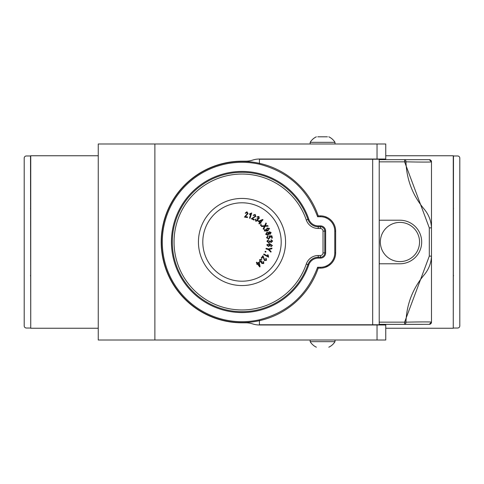 <?xml version="1.0" encoding="UTF-8"?>
<svg xmlns="http://www.w3.org/2000/svg" width="484" height="484" viewBox="0 0 484 484"><rect width="100%" height="100%" fill="white"/><g stroke="black" fill="none" stroke-linecap="round" stroke-linejoin="round"><path stroke-width="0.73" d="M266.872 241.238L268.42 239.719L268.523 240.288L267.446 241.213L268.656 242.139L269.721 241.201L269.63 240.802L271.209 241.855L272.062 241.074L271.022 240.27L271.131 239.701L272.631 241.05L271.209 242.442L270.048 241.843L268.68 242.744L266.872 241.238M265.982 248.909L266.146 248.322L268.432 248.951L272.02 248.104L271.82 248.818L268.916 249.441L271.088 251.486L270.901 252.17L268.275 249.538L265.982 248.909M259.672 259.521L261.82 259.599L261.487 260.065L260.077 259.914L260.235 261.414L261.638 261.548L261.862 261.209L262.183 263.066L263.326 263.151L263.199 261.85L263.683 261.541L263.732 263.544L261.759 263.465L261.402 262.213L259.823 261.844L259.672 259.521M265.008 251.868L265.25 251.269L265.976 251.571L265.734 252.164L265.008 251.868M260.809 225.477L260.38 224.999L260.961 224.473L261.39 224.945L260.809 225.477M266.841 232.344L268.469 232.737L269.352 231.721L271.143 232.544L270.157 234.268L268.874 233.972L267.761 235.242L265.674 234.329L266.841 232.344M251.704 212.972L250.028 218.332L249.49 218.163L250.791 213.988L249.472 214.442L249.671 213.807L251.704 212.972M255.752 221.261L255.401 219.119L255.927 219.355L256.06 220.777L257.512 220.323L257.367 218.913L256.992 218.756L258.758 218.072L258.619 216.929L257.355 217.31L256.956 216.892L258.928 216.445L259.236 218.411L258.075 219.016L258.026 220.65L255.752 221.261M256.351 262.467L256.798 262.128L257.609 263.199L259.194 262.001L260.083 266.666L259.714 266.938L257.536 264.04L257.04 264.415L256.659 263.913L257.155 263.538L256.351 262.467M245.315 216.56L247.542 216.923L247.433 217.57L244.438 217.086L247.512 213.444L246.816 212.355L245.751 213.317L245.188 213.154L246.925 211.792L248.08 213.553L245.315 216.56M259.285 223.941L258.861 223.566L259.757 222.561L258.274 221.236L262.679 219.464L263.018 219.766L260.598 222.471L261.064 222.888L260.64 223.354L260.18 222.942L259.285 223.941M252.315 218.508L254.342 219.476L254.058 220.075L251.323 218.768L255.286 216.142L254.923 214.902L253.634 215.525L253.138 215.211L255.183 214.394L255.8 216.402L252.315 218.508M264.294 230.935L264.978 229.15L265.274 229.616L264.808 230.699L267.241 230.705L266.097 230.051L267.144 227.994L269.497 228.466L267.749 231.086L264.294 230.935M261.62 226.536L261.209 225.931L264.621 225.762L265.964 222.961L266.363 223.56L265.286 225.75L267.767 225.623L268.136 226.167L265.05 226.312L263.574 229.416L263.157 228.793L264.355 226.343L261.62 226.536M268.608 257.216L263.635 254.505L263.913 254.003L267.785 256.121L267.598 254.723L268.184 255.044L268.608 257.216M263.03 256.695L261.687 258.498L261.154 258.105L262.969 255.679L264.772 260.077L266.061 259.956L265.698 258.571L266.103 258.147L266.509 260.313L264.415 260.525L263.03 256.695M272.401 245.557L270.871 246.695L270.877 246.132L271.845 245.455L271.324 244.601L269.806 244.166L270.423 245.358L268.457 246.501L266.72 244.856L269.606 243.579L272.401 245.557M266.515 237.723L267.815 235.998L267.973 236.573L267.077 237.62L268.608 238.358L269.685 237.166L269.001 235.896L271.923 235.847L272.317 238.104L271.663 238.219L271.355 236.404L269.818 236.416L270.314 237.214L268.759 238.939L266.515 237.723M231.552 199.71A43.56 43.56 0 0 1 283.848 254.1A43.56 43.56 0 0 1 210.601 272.189A43.56 43.56 0 0 1 231.552 199.71A43.56 43.56 0 0 1 283.848 254.1A43.56 43.56 0 0 1 210.601 272.189A43.56 43.56 0 0 1 231.552 199.71M259.134 262.836L257.984 263.701L259.503 265.722L259.134 262.836M259.103 221.134L260.18 222.096L261.862 220.208L259.103 221.134M270.604 232.719L269.552 232.272L268.923 233.27L269.981 233.718L270.604 232.719M268.384 233.433L267.023 232.895L266.218 234.153L267.579 234.692L268.384 233.433M266.702 229.894L268.239 230.148L269.013 228.781L267.38 228.533L266.702 229.894M269.83 245.176L268.729 244.13L267.283 244.922L268.481 245.926L269.83 245.176M382.699 324.328L382.699 324.764L372.68 324.764L372.68 159.236L379.214 159.236L259.424 159.236L259.424 163.32A80.586 80.586 0 0 1 318.23 215.864L320.408 215.864A15.246 15.246 0 0 1 335.654 231.11L334.783 231.11L334.783 252.89A14.375 14.375 0 0 1 320.408 267.265L317.607 267.265L318.23 268.136A80.586 80.586 0 0 1 161.414 242A80.586 80.586 0 0 1 259.424 163.32L259.424 164.215A79.715 79.715 0 0 0 162.285 242A79.715 79.715 0 0 0 259.424 319.785L259.424 320.233M382.699 159.672L382.699 159.236L379.214 159.236L379.214 324.764L379.214 159.236M422.774 324.371L384.877 324.371L422.774 324.371M384.877 159.629L382.699 159.629M384.877 324.371L382.699 324.371M380.345 242A19.602 19.602 0 0 1 409.748 225.024A19.602 19.602 0 0 1 409.748 258.976A19.602 19.602 0 0 1 380.345 242M379.256 243.307L379.256 240.693A19.602 19.602 0 0 0 379.256 243.307L379.256 263.78M379.214 221.739L379.256 220.22M379.256 221.739L379.256 240.693M422.774 324.328L415.81 324.328M308.756 219.113A70.567 70.567 0 0 0 200.213 185.136A70.567 70.567 0 0 0 200.213 298.864A70.567 70.567 0 0 0 308.756 264.887A10.019 10.019 0 0 1 318.23 258.117L320.408 258.117A5.227 5.227 0 0 0 325.635 252.89L325.635 231.11A5.227 5.227 0 0 0 320.408 225.883L318.23 225.883A10.019 10.019 0 0 1 308.756 219.113L307.927 219.397A69.696 69.696 0 0 0 200.733 185.838A69.696 69.696 0 0 0 200.733 298.162A69.696 69.696 0 0 0 307.927 264.603L306.281 264.04A12.632 12.632 0 0 1 318.23 255.504L318.23 257.246L320.408 257.246A4.356 4.356 0 0 0 324.764 252.89L323.022 252.89L323.022 231.11L324.764 231.11A4.356 4.356 0 0 0 320.408 226.754L320.408 228.496L318.23 228.496A12.632 12.632 0 0 1 306.281 219.96L307.927 219.397A10.89 10.89 0 0 0 318.23 226.754L318.23 228.496M306.281 264.04A67.954 67.954 0 0 1 201.761 296.759A67.954 67.954 0 0 1 201.761 187.241A67.954 67.954 0 0 1 306.281 219.96M318.23 255.504L320.408 255.504L320.408 258.117M323.022 252.89A2.614 2.614 0 0 1 320.408 255.504M320.408 228.496A2.614 2.614 0 0 1 323.022 231.11M379.214 324.764L259.424 324.764L259.424 319.791C287.95 312.361 307.346 294.853 317.607 267.265M318.23 268.136L320.408 268.136A15.246 15.246 0 0 0 335.654 252.89L335.654 231.11M325.635 231.11L324.764 231.11L324.764 252.89L325.635 252.89M320.408 225.883L320.408 226.754L318.23 226.754L318.23 225.883M318.23 258.117L318.23 257.246A10.89 10.89 0 0 0 307.927 264.603L308.756 264.887M259.424 163.32L259.424 164.209C287.95 171.638 307.346 189.147 317.607 216.735L318.23 215.864M317.607 216.735L320.408 216.735A14.375 14.375 0 0 1 334.783 231.11M325.212 267.356L328.648 265.716M328.654 265.716L331.038 263.816M327.517 217.625L324.764 216.499M377.036 159.018L377.036 143.99L385.748 143.99L385.748 159.018L259.424 159.018A21.78 21.78 0 0 0 252.624 160.107A21.78 21.78 0 0 1 245.824 161.196L242 161.196A80.804 80.804 0 0 0 161.196 242A80.804 80.804 0 0 0 242 322.804L245.824 322.804A21.78 21.78 0 0 1 252.624 323.893A21.78 21.78 0 0 0 259.424 324.982L385.748 324.982L385.748 324.371M377.036 143.99L154.88 143.99L154.88 340.01L98.252 340.01L98.252 143.99L154.88 143.99M385.748 324.982L385.748 340.01L154.88 340.01M385.748 159.629L385.748 159.018M328.793 347.197L328.793 347.197A14.599 14.599 0 0 0 335.001 341.668L310.171 341.668A14.599 14.599 0 0 0 316.379 347.197M335.001 341.668L335.001 340.01M317.734 136.803L327.438 136.803M316.379 136.803A14.599 14.599 0 0 0 310.171 142.332L335.001 142.332A14.599 14.599 0 0 0 328.793 136.803M98.252 155.751L30.734 155.751L30.734 328.249L98.252 328.249M385.748 328.249L453.266 328.249L453.266 155.751L385.748 155.751M431.486 178.838L431.486 161.85C430.675 162.17 422.163 162.164 405.955 161.838C406.627 179.764 412.755 195.596 424.341 209.324C428.751 214.666 431.135 220.843 431.486 227.843L429.308 227.891L404.6 161.85L379.214 161.85L379.214 220.22L399.905 220.22A21.78 21.78 0 0 1 421.685 242A21.78 21.78 0 0 1 399.905 263.78L379.214 263.78L379.214 322.15L404.6 322.15L429.308 256.109L431.486 256.151C431.165 263.09 428.782 269.267 424.341 274.676C412.749 288.428 406.62 304.254 405.955 322.162C422.163 321.836 430.675 321.83 431.486 322.15L431.486 305.162M431.486 283.382L431.486 200.618M431.486 266.617L431.486 322.15A2.178 2.178 0 0 1 429.308 324.328L379.214 324.328M379.214 159.672L429.308 159.672A2.178 2.178 0 0 1 431.486 161.85L431.486 217.358M415.81 159.672L404.6 159.672L404.6 161.85L405.955 161.838A2.178 1.355 -90 0 0 404.6 159.672M431.486 161.85L429.308 159.672M429.308 324.328L431.486 322.15M404.6 324.328A2.178 1.355 -90 0 0 405.955 322.162L404.6 322.15L404.6 324.328M30.516 275.323A4.356 4.356 0 0 0 30.734 276.685M30.516 328.031L26.378 328.031A2.178 2.178 0 0 1 24.2 325.853L24.2 158.147A2.178 2.178 0 0 1 26.378 155.969L30.516 155.969L30.734 328.031M453.266 328.031L453.484 155.969L457.622 155.969A2.178 2.178 0 0 1 459.8 158.147L459.8 325.853A2.178 2.178 0 0 1 457.622 328.031L453.484 328.031M453.266 276.685A4.356 4.356 0 0 0 453.484 275.323M453.484 208.677A4.356 4.356 0 0 0 453.266 207.315M30.734 207.315A4.356 4.356 0 0 0 30.516 208.677M232.598 203.939A39.204 39.204 0 0 0 213.74 269.171A39.204 39.204 0 0 0 279.661 252.89A39.204 39.204 0 0 0 232.598 203.939M320.408 215.864L320.408 216.735M335.654 252.89L334.783 252.89M320.408 268.136L320.408 267.265M377.036 340.01L377.036 324.982M429.308 256.109L429.308 227.891M310.171 340.01L310.171 341.668M317.274 324.764L316.966 324.982M327.898 324.764L328.206 324.982M335.001 143.99L335.001 142.332M310.171 143.99L310.171 142.332M327.898 159.236L328.206 159.018M317.274 159.236L316.966 159.018"/></g></svg>

